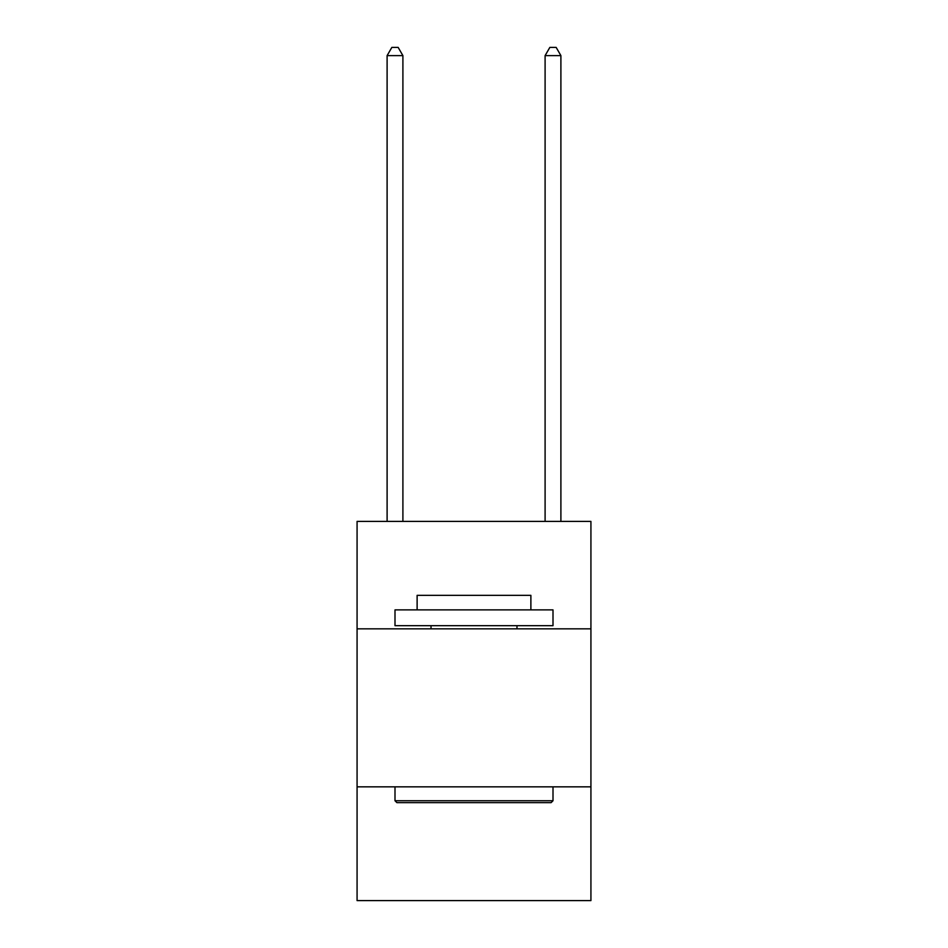 <?xml version="1.0" encoding="UTF-8"?>
<svg xmlns="http://www.w3.org/2000/svg" width="948" height="948" viewBox="0 0 948 948"><rect width="100%" height="100%" fill="white"/><g stroke="black" fill="none" stroke-linecap="round" stroke-linejoin="round"><path stroke-width="1.42" d="M590.924 628.844L590.924 521.4L357.076 521.4L357.076 628.844L590.924 628.844L590.924 900.6L357.076 900.6L357.076 628.844M590.924 786.84L357.076 786.84M396.892 802.636L394.996 800.74L553.004 800.74L551.108 802.636L396.892 802.636M553.004 609.884L553.004 625.68L394.996 625.68L394.996 609.884L553.004 609.884M417.12 609.884L417.12 595.344L530.88 595.344L530.88 609.884M553.004 786.84L553.004 800.74M394.996 786.84L394.996 800.74M516.98 625.68L516.98 628.844M431.02 625.68L431.02 628.844M402.9 521.4L402.9 55.612L387.104 55.612L387.104 521.4M387.104 55.612L391.844 47.4L398.16 47.4L402.9 55.612M560.896 521.4L560.896 55.612L545.1 55.612L545.1 521.4M545.1 55.612L549.84 47.4L556.156 47.4L560.896 55.612"/></g></svg>
